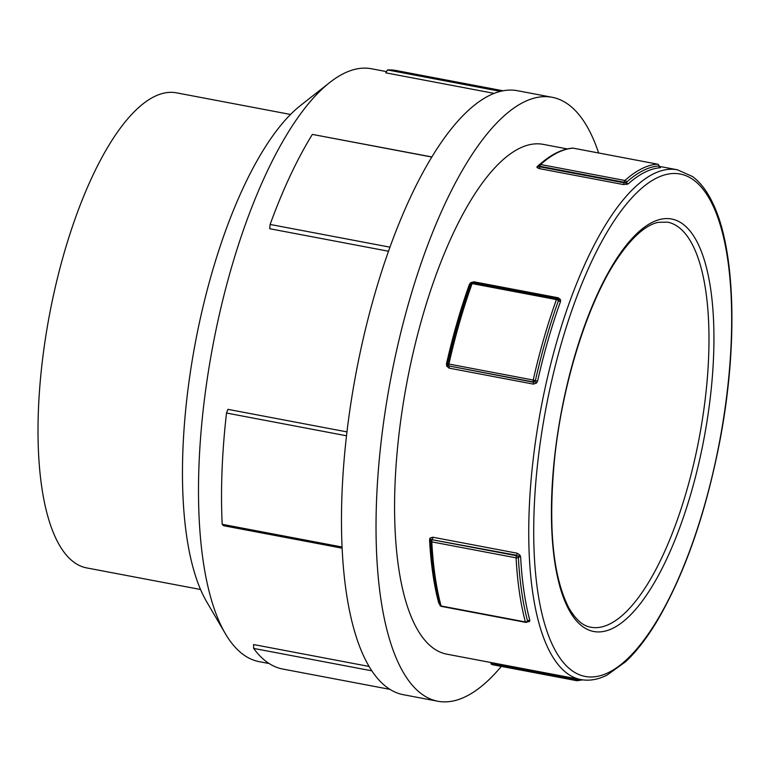 <?xml version="1.0" encoding="UTF-8"?>
<svg xmlns="http://www.w3.org/2000/svg" width="770" height="770" viewBox="0 0 770 770"><rect width="100%" height="100%" fill="white"/><g stroke="black" fill="none" stroke-linecap="round" stroke-linejoin="round"><path stroke-width="1.16" d="M471.192 283.177L470.663 282.677L469.411 284.361A259.423 89.686 100.7 0 0 446.485 363.892L446.629 366.029A1.877 0.501 158.9 0 0 447.784 365.086M446.629 366.029L449.064 368.127A1.877 0.645 100.7 0 0 449.045 366.231L447.765 365.047L447.678 363.94L448.91 364.046A262.416 90.725 -79.3 0 1 472.106 283.591A1.877 0.732 -160.3 0 0 470.778 283.841A1.877 0.732 -160.3 0 0 470.759 283.976A260.914 90.206 -79.3 0 0 447.707 363.921M557.432 298.712L558.481 299.636L558.452 300.598A1.877 0.732 -160.3 0 0 556.421 299.578A262.416 90.725 100.7 0 0 533.215 380.034L535.391 380.592L533.36 382.209L448.92 365.962A1.877 1.588 154.4 0 1 447.813 365.163L447.832 365.192M473.358 282.725A1.877 0.645 100.7 0 0 473.954 281.81L470.663 282.677M557.75 298.808L557.653 298.76A1.877 1.752 115.4 0 0 557.259 298.635A1.877 0.645 100.7 0 0 557.201 298.616A1.877 0.645 100.7 0 0 556.421 299.578L472.106 283.591A1.877 0.645 -79.3 0 1 472.886 282.628A1.877 1.877 0 0 0 470.778 283.841C461.75 309.03 454.05 335.73 447.678 363.94A1.877 1.877 0 0 0 447.813 365.163A1.877 1.588 154.4 0 1 447.765 365.047M536.507 383.065L534.861 381.554A1.877 1.588 154.4 0 1 533.235 381.949L448.92 365.962A1.877 0.645 -79.3 0 1 448.91 364.046L533.215 380.034A1.877 0.645 100.7 0 0 533.235 381.949L533.36 382.209A1.877 0.645 -79.3 0 1 533.379 384.105L536.507 383.065L537.566 381.15A259.423 89.686 -79.3 0 1 560.493 301.619L560.541 299.703L558.269 297.797L473.954 281.81M527.055 621.958L529.558 621.496L529.808 620.312A259.423 89.686 -79.3 0 1 520.635 556.951L519.943 555.083L517.094 553.197L432.788 537.21L430.064 538.047L429.554 539.683A259.423 89.686 100.7 0 0 438.727 603.045L439.786 604.546M541.194 163.182A259.423 89.686 100.7 0 0 537.133 166.628L536.931 167.465L539.087 168.572L623.402 184.55L628.214 183.886A259.423 89.686 -79.3 0 1 660.323 167.725L659.861 167.359M557.143 298.606L472.944 282.648A1.877 0.645 -79.3 0 0 472.886 282.628L557.201 298.616A1.877 1.877 0 0 1 557.653 298.76A1.877 1.752 115.4 0 1 558.481 299.636A1.877 0.982 161.7 0 0 560.541 299.703M439.901 604.508A1.877 1.425 -15 0 0 441.066 605.971A262.416 90.725 -79.3 0 1 431.787 541.868A1.877 1.02 176.9 0 1 430.632 541.002A1.877 1.02 176.9 0 1 430.671 540.781L430.931 539.953A1.877 1.194 39.6 0 0 430.064 538.047M519.943 555.083L518.018 556.46L518.364 557.403A1.877 1.02 176.9 0 1 516.093 557.855L431.787 541.868A1.877 0.645 -79.3 0 1 432.191 539.741A1.877 1.011 24.4 0 0 430.931 539.953L430.671 540.781L432.384 539.318A1.877 0.645 100.7 0 0 432.788 537.21M526.747 621.563L527.498 621.688A1.877 1.55 -136.8 0 1 529.558 621.496M517.094 553.197A1.877 0.645 -79.3 0 1 516.689 555.295L516.497 555.728A1.877 0.645 100.7 0 0 516.093 557.855A262.416 90.725 100.7 0 0 525.381 621.948A1.877 1.425 -15 0 0 527.594 621.13L527.469 621.727L527.594 621.13A1.877 1.425 165 0 1 529.808 620.312M516.689 555.295L518.018 556.46A1.877 1.011 24.4 0 0 516.497 555.728L432.191 539.741L516.689 555.295M490.904 662.989A1.877 0.741 1.6 0 0 492.001 663.519L490.904 662.989A1.877 1.809 116.4 0 0 490.827 662.508M576.326 678.716A1.877 0.645 -79.3 0 1 576.326 678.986L578.674 679.525A1.877 1.752 85.5 0 1 578.828 679.188M492.02 662.739A1.877 0.645 100.7 0 1 492.02 663.009L576.326 678.986L576.316 679.496A1.877 0.741 1.6 0 0 578 679.496M536.931 167.465A1.877 1.684 152 0 0 538.759 165.983L538.865 165.56A1.877 1.598 48.2 0 1 540.607 164.501A262.416 90.725 -79.3 0 1 573.082 148.148A1.877 1.752 -94.5 0 0 572.649 148.119C561.802 149.053 550.685 154.626 539.298 164.838A1.877 1.877 0 0 0 538.731 165.752L538.432 166.291A1.877 1.598 -131.8 0 0 538.731 165.916M539.087 168.572A1.877 0.645 100.7 0 0 539.799 166.811L538.865 165.56M660.323 167.725A1.877 1.752 85.5 0 1 658.86 165.925L658.86 165.925A260.914 90.206 100.7 0 0 626.559 182.182L624.104 182.798L539.799 166.811L539.885 166.262L538.759 165.983M660.458 167.552A1.877 1.809 -63.6 0 1 658.928 165.916M658.86 165.925A1.877 1.752 -94.5 0 0 657.397 164.126A262.416 90.725 100.7 0 0 624.913 180.488A1.877 0.645 100.7 0 0 624.191 182.249L625.856 182.5A1.877 0.943 -102.8 0 0 626.799 184.502M329.81 82.467L300.724 105.326A271.733 93.95 100.7 0 0 195.388 342.477A271.733 93.95 100.7 0 0 206.639 601.716L225.331 633.633A301.715 104.316 -79.3 0 1 212.847 345.778A301.715 104.316 -79.3 0 1 329.81 82.467A301.715 104.316 -79.3 0 1 371.525 68.771L386.511 71.61M346.481 435.772L226.505 413.028L227.949 409.342L346.943 431.893M341.986 547.008L222.184 524.303A304.583 105.307 -79.3 0 1 226.505 413.028M342.034 548.153L223.435 525.679L222.184 524.303M371.679 670.795L253.657 648.417L253.58 644.548L368.945 666.416M389.793 689.333L282.802 669.053A304.583 105.307 -79.3 0 1 253.657 648.417M500.615 91.389L387.464 69.945A304.583 105.307 -79.3 0 1 396.242 70.542L503.243 90.822M494.301 93.411L385.818 72.842L387.464 69.945M501.328 666.397A307.336 106.26 -79.3 0 1 437.774 701.229L403.22 694.675A307.336 106.26 -79.3 0 1 356.058 372.93A307.336 106.26 -79.3 0 1 517.7 90.754L552.254 97.309A307.336 106.26 -79.3 0 1 598.646 152.98M431.922 157.07L312.37 134.403L431.98 156.965M390.024 247.18L270.126 224.445A304.583 105.307 -79.3 0 1 312.37 134.403M388.571 251.251L269.731 228.728L270.126 224.445M269.163 663.548L259.144 661.642A301.715 104.316 -79.3 0 1 225.331 633.633M437.774 701.229A307.336 106.26 -79.3 0 1 390.611 379.475A307.336 106.26 -79.3 0 1 552.254 97.309M580.85 679.573C589.368 681.123 598.107 679.621 607.068 675.078L625.663 661.69C636.299 651.738 646.684 638.34 656.829 621.506C684.655 574.122 705.647 514.052 719.806 441.277C738.16 345.672 735.543 249.403 712.664 202.905C707.101 191.181 700.392 182.394 692.557 176.551L677.475 169.814A259.423 89.686 100.7 0 0 541.05 407.994A259.423 89.686 100.7 0 0 580.85 679.573L446.696 654.144A259.423 89.686 -79.3 0 1 406.887 382.565A259.423 89.686 -79.3 0 1 543.322 144.385L567.298 148.928M200.518 589.493L86.577 567.894A241.751 83.584 -79.3 0 1 49.482 314.815A241.751 83.584 -79.3 0 1 176.619 92.862L290.569 114.461M470.749 284.111A1.877 0.732 19.7 0 1 469.411 284.361M446.485 363.892L447.659 364.027M449.064 368.127L533.379 384.105M558.269 297.797A1.877 0.645 -79.3 0 1 557.586 298.731M537.566 381.15L535.391 380.592A260.914 90.206 100.7 0 1 558.452 300.598A1.877 0.732 -160.3 0 0 560.493 301.619M430.69 540.444A1.877 1.02 -3.1 0 0 429.554 539.683M438.727 603.045A1.877 1.425 165 0 1 439.641 603.536M430.719 540.338A1.877 1.877 0 0 0 430.632 541.002C431.951 565.392 435.04 586.73 439.911 605.028A1.877 1.877 0 0 0 441.374 606.385A1.877 0.645 -79.3 0 1 441.066 605.971L525.381 621.948A1.877 0.645 100.7 0 0 525.679 622.362A1.877 1.877 0 0 0 527.498 621.698M520.635 556.951A1.877 1.02 -3.1 0 0 518.364 557.403A260.914 90.206 100.7 0 0 527.594 621.13M576.634 680.661L492.444 664.702A1.877 0.645 -79.3 0 1 492.377 664.693A1.877 0.645 -79.3 0 1 492.001 663.519L576.316 679.496A1.877 0.645 100.7 0 0 576.692 680.68A1.877 0.645 100.7 0 0 576.749 680.68A1.877 1.752 85.5 0 0 577.182 680.699L582.649 679.872M490.856 662.951A1.877 1.877 0 0 0 492.377 664.693L576.692 680.68A1.877 1.877 0 0 0 577.182 680.699A1.877 1.752 85.5 0 0 578.674 679.525A260.914 90.206 100.7 0 0 579.945 679.4M537.133 166.628A1.877 1.598 -131.8 0 0 538.432 166.301A1.877 1.598 -131.8 0 0 538.432 166.291M623.402 184.55A1.877 0.645 -79.3 0 0 624.104 182.798L624.191 182.249L539.885 166.262A1.877 0.645 -79.3 0 1 540.607 164.501L624.913 180.488A1.877 1.598 48.2 0 1 626.559 182.182A1.877 1.598 -131.8 0 0 628.214 183.886M657.532 164.164A1.877 0.645 100.7 0 0 657.455 164.135A1.877 0.645 100.7 0 0 657.397 164.126L573.082 148.148A1.877 0.645 -79.3 0 1 573.149 148.148A1.877 0.645 -79.3 0 1 573.207 148.167M609.984 623.873A206.139 71.273 -79.3 0 1 590.773 627.232C586.326 626.462 578.241 623.931 568.886 607.944C552.802 576.499 548.028 526.805 554.573 458.862C562.206 384.779 586.971 305.016 615.798 261.049C633.113 234.475 648.196 224.147 658.494 222.318L667.561 222.164A206.139 71.273 -79.3 0 1 703.559 411.709A206.139 71.273 -79.3 0 1 609.984 623.873M613.093 628.156A209.892 72.563 100.7 0 0 710.739 289.53A209.892 72.563 100.7 0 0 574.035 358.368A209.892 72.563 100.7 0 0 613.093 628.156M608.839 672.393A255.669 88.396 -79.3 0 1 561.253 343.757A255.669 88.396 -79.3 0 1 727.775 259.904A255.669 88.396 -79.3 0 1 608.839 672.393M677.475 169.814L659.053 166.32M441.374 606.385L525.679 622.362M659.948 167.408L658.976 165.887A1.877 1.877 0 0 0 657.455 164.135L573.149 148.148A1.877 1.877 0 0 0 572.649 148.119"/></g></svg>
